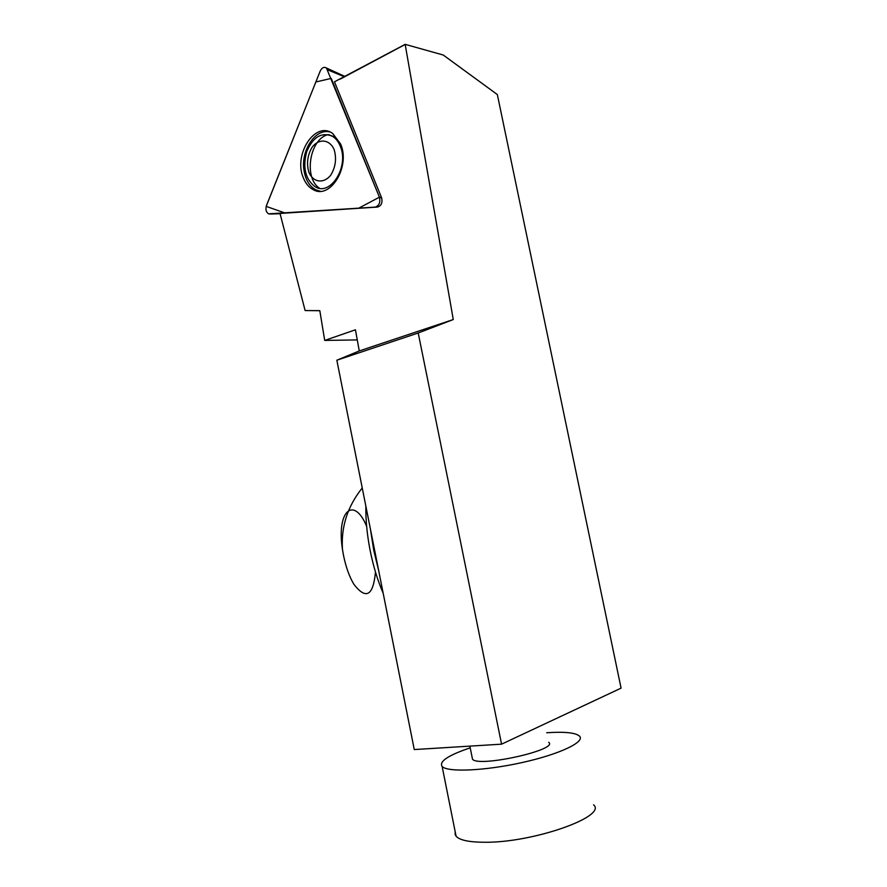 <?xml version="1.0" encoding="UTF-8"?>
<svg xmlns="http://www.w3.org/2000/svg" width="887" height="887" viewBox="0 0 887 887"><rect width="100%" height="100%" fill="white"/><g stroke="black" fill="none" stroke-linecap="round" stroke-linejoin="round"><path stroke-width="1.33" d="M305.117 310.55L280.026 213.457L377.585 207.059C381.343 205.784 382.685 202.713 381.621 197.856L334.477 81.804L405.182 44.35L443.245 55.027L497.341 94.554L621.077 688.146L501.565 744.171L414.262 749.559L336.838 360.222L359.268 350.942L355.432 329.798L324.709 340.431L319.808 310.65L305.117 310.55L319.819 310.716M340.253 79.087L405.182 44.461L453.268 319.553L359.268 350.942M316.326 190.084L316.049 190.738M324.709 340.431L357.261 339.909M336.838 360.222L418.209 333.002L453.268 319.553M418.209 333.002L501.565 744.171M378.671 570.585L373.704 550.062L370.433 529.151M366.653 526.39C354.223 495.955 336.262 510.103 342.471 549.419L343.491 555.306C345.875 567.015 349.345 576.672 353.88 584.278C365.987 599.989 373.194 595.909 375.478 572.06M365.865 506.167C365.632 519.948 367.074 534.772 370.178 550.661C373.383 566.538 377.718 580.719 383.173 593.215M472.128 757.365L472.505 759.205C478.426 767.754 559.22 749.737 548.676 742.308M455.197 831.829L455.131 834.401L456.062 836.153C459.521 840.155 469.001 842.195 484.535 842.251C533.009 842.905 607.639 816.373 593.58 804.819M470.21 747.83C448.257 755.258 438.899 761.478 442.136 766.479C447.491 772.466 484.945 770.903 522.565 762.454C560.251 754.083 585.786 741.676 579.388 736.01C575.375 732.717 564.786 731.609 547.645 732.695L546.725 732.751M329.853 131.975C315.173 127.994 300.272 151.278 304.13 171.158C305.793 180.316 309.729 186.558 315.916 189.885L320.207 191.237M334.122 149.537C336.75 158.518 335.63 167.044 330.784 175.105C323.777 183.997 313.255 182.567 308.92 172.4C306.37 163.607 307.445 155.214 312.124 147.209C318.932 138.239 329.598 139.237 334.122 149.537M340.231 146.1C349.478 166.701 330.197 196.881 314.996 186.647C305.339 179.185 302.567 167.532 306.691 151.677C312.978 136.942 321.56 131.808 332.448 136.265C335.796 138.328 338.39 141.61 340.231 146.1M341.151 146.277C339.311 141.798 336.716 138.516 333.368 136.454L328.667 134.68M320.185 71.137L266.521 205.363C265.346 209.354 266.033 212.181 268.584 213.845L375.09 207.126C379.137 205.751 380.578 202.447 379.425 197.191L326.438 68C323.988 66.592 321.903 67.645 320.185 71.137M303.332 177.799C305.605 183.498 308.942 187.467 313.333 189.718C330.274 199.741 350.687 166.468 340.608 143.993L332.769 133.571C315.306 120.2 293.054 154.671 303.332 177.799M379.425 197.191L331.228 78.4L315.839 81.981L266.189 206.383L285.137 213.035L358.658 208.212L379.425 197.191L381.621 197.856M319.42 188.199C303.454 177.832 309.618 138.849 328.135 134.602M377.585 207.059L375.09 207.126M269.803 214.044L280.092 213.712M344.189 76.692L327.769 69.885M362.24 487.961C347.538 506.388 340.941 526.867 342.471 549.419M472.505 759.205L469.866 746.122M456.062 836.153L442.136 766.479M455.131 834.401L455.763 834.645M332.448 136.265L333.368 136.454M344.788 76.382L326.438 68M315.916 189.885L313.333 189.718"/></g></svg>
